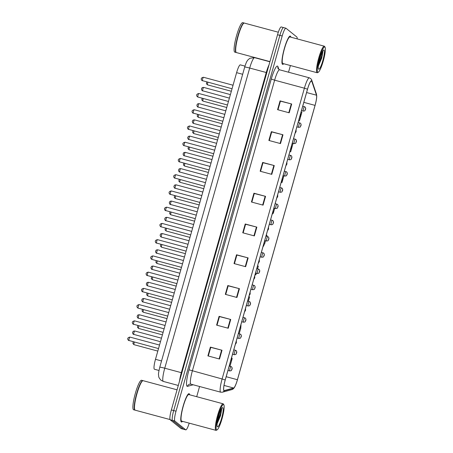 <?xml version="1.0" encoding="UTF-8"?>
<svg xmlns="http://www.w3.org/2000/svg" width="453" height="453" viewBox="0 0 453 453"><rect width="100%" height="100%" fill="white"/><g stroke="black" fill="none" stroke-linecap="round" stroke-linejoin="round"><path stroke-width="0.68" d="M158.992 370.463L154.428 369.235A9.162 1.557 -74.9 0 1 154.32 369.178A9.162 1.557 -74.9 0 1 155.487 359.32L236.608 72.65A9.162 1.557 -74.9 0 1 240.311 64.87L244.982 66.127M181.274 421.913A14.66 2.497 105.1 0 0 181.443 422.003A14.66 2.497 105.1 0 0 182.519 421.341A14.66 2.497 105.1 0 1 181.443 422.003A14.66 2.497 105.1 0 1 181.274 421.913A14.66 2.497 105.1 0 1 182.989 406.664A14.66 2.497 105.1 0 1 189.065 393.685A14.66 2.497 105.1 0 0 182.989 406.664A14.66 2.497 105.1 0 0 181.274 421.913M189.665 394.795A14.66 2.497 105.1 0 0 189.235 393.776A14.66 2.497 105.1 0 0 189.065 393.685A14.66 2.497 105.1 0 1 189.235 393.776A14.66 2.497 105.1 0 1 189.665 394.795M282.468 64.303A14.66 2.497 105.1 0 0 282.638 64.388A14.66 2.497 105.1 0 0 283.714 63.731A14.66 2.497 105.1 0 1 282.638 64.388A14.66 2.497 105.1 0 1 282.468 64.303A14.66 2.497 105.1 0 1 284.184 49.049A14.66 2.497 105.1 0 1 290.26 36.07A14.66 2.497 105.1 0 0 284.184 49.049A14.66 2.497 105.1 0 0 282.468 64.303M290.86 37.186A14.66 2.497 105.1 0 0 290.43 36.161A14.66 2.497 105.1 0 0 290.26 36.07A14.66 2.497 105.1 0 1 290.43 36.161A14.66 2.497 105.1 0 1 290.86 37.186M224.009 390.526A9.773 1.665 -74.9 0 1 225.254 380.005L307.536 89.224A9.773 1.665 -74.9 0 1 311.488 80.923A9.773 1.665 -74.9 0 1 311.806 81.325L316.494 95.204A9.773 1.665 -74.9 0 1 315.045 105.379L237.417 379.722A9.773 1.665 -74.9 0 1 233.635 388.023L224.297 390.577A9.773 1.665 -74.9 0 1 224.122 390.582A9.773 1.665 -74.9 0 1 224.009 390.526M223.946 390.758A10.017 1.704 105.1 0 0 224.235 390.814L233.578 388.255A10.017 1.704 105.1 0 0 234.881 386.641A10.017 1.704 105.1 0 0 237.451 379.75L315.084 105.407A10.017 1.704 105.1 0 0 316.709 96.71A10.017 1.704 105.1 0 0 316.568 94.977L311.879 81.098A10.017 1.704 105.1 0 0 307.502 89.196L225.22 379.976A10.017 1.704 105.1 0 0 223.946 390.758M297.174 38.884A9.162 1.557 105.1 0 0 296.851 37.021L286.002 28.267A9.162 1.557 105.1 0 0 285.894 28.211L283.567 27.582A9.162 1.557 105.1 0 0 279.863 35.368L173.692 410.565A9.162 1.557 105.1 0 0 172.525 420.429L183.38 429.184A9.162 1.557 105.1 0 0 183.482 429.24A9.162 1.557 105.1 0 1 183.38 429.184L172.525 420.429A9.162 1.557 105.1 0 1 173.692 410.565L279.863 35.368A9.162 1.557 105.1 0 1 283.567 27.582A9.162 1.557 105.1 0 1 283.674 27.639M280.062 100.883L280.418 101.166L277.978 109.785L280.424 101.144L291.687 104.009L280.062 100.883L277.576 109.677L289.201 112.803L291.687 104.009M271.353 131.659L271.709 131.948L269.269 140.56L271.715 131.919L282.978 134.79L271.353 131.659L268.861 140.453L280.492 143.584L282.978 134.79M262.644 162.44L262.995 162.723L260.56 171.342L262.995 162.723L274.269 165.566L262.644 162.44L260.152 171.234L271.783 174.36L274.269 165.566M254.297 193.476L251.851 202.117L254.286 193.499L265.56 196.347L253.935 193.216L251.443 202.01L263.074 205.141L265.56 196.347M254.286 193.499L253.935 193.216M210.385 347.106L210.741 347.394L208.301 356.007L210.753 347.366L222.015 350.237L210.385 347.106L207.899 355.899L219.524 359.031L222.015 350.237M219.093 316.33L219.45 316.613L217.01 325.231L219.462 316.59L230.724 319.456L219.093 316.33L216.608 325.124L228.233 328.249L230.724 319.456M225.724 294.456L228.17 285.809L239.433 288.68L227.808 285.549L225.317 294.342L236.942 297.474L239.433 288.68M225.719 294.45L228.159 285.837L227.808 285.549M236.517 254.773L236.874 255.056L234.428 263.674L236.879 255.033L248.142 257.904L236.517 254.773L234.025 263.567L245.651 266.698L248.142 257.904M245.226 223.992L245.583 224.28L243.136 232.899L245.588 224.258L256.851 227.123L245.226 223.992L242.734 232.785L254.359 235.917L256.851 227.123M285.894 28.211A9.162 1.557 105.1 0 0 282.191 35.991L176.019 411.194A9.162 1.557 105.1 0 0 174.852 421.052L185.702 429.806A9.162 1.557 105.1 0 0 185.809 429.863A9.162 1.557 105.1 0 0 189.201 423.142M196.704 396.686L199.58 386.505M288.521 72.208L290.407 65.532M281.97 182.582L281.183 182.361L281.97 182.582L283.895 175.787M290.679 151.806L289.892 151.579L290.679 151.806L293.085 143.307M298.595 120.815L299.388 121.025L301.879 112.231L301.086 112.01M255.05 274.705L255.843 274.92L256.324 273.221M257.57 268.81L258.329 266.126L257.542 265.9M248.38 301.29L249.62 296.902L248.833 296.681M239.19 333.765L240.911 327.678L240.532 327.576M229.999 366.245L232.202 358.459L231.896 358.374M273.261 213.363L274.705 208.261M264.552 244.139L264.071 244.003L264.552 244.139L265.515 240.741M266.76 236.33L267.038 235.345L266.251 235.124M255.843 274.92L255.05 274.694M299.388 121.025L298.601 120.804M283.567 27.582L281.245 26.959A9.162 1.557 105.1 0 0 277.536 34.739L171.364 409.937A9.162 1.557 105.1 0 0 170.203 419.801L181.053 428.555A9.162 1.557 105.1 0 0 181.16 428.612L185.809 429.863M223.703 404.631A13.137 2.237 105.1 0 0 218.238 415.701A13.137 2.237 105.1 0 0 216.568 429.835A13.137 2.237 105.1 0 0 217.146 429.829A13.137 2.237 105.1 0 0 222.293 417.813A13.137 2.237 105.1 0 0 223.873 404.84A13.137 2.237 105.1 0 0 223.703 404.631M223.873 404.84L223.465 404.11A13.749 2.339 105.1 0 0 223.284 403.883A13.749 2.339 105.1 0 0 223.125 403.804A13.749 2.339 105.1 0 0 217.429 415.973A13.749 2.339 105.1 0 0 215.821 430.265A13.749 2.339 105.1 0 0 215.979 430.35A13.749 2.339 105.1 0 0 216.426 430.254L217.146 429.829M223.125 403.804L188.827 394.569A13.749 2.339 105.1 0 0 183.131 406.737A13.749 2.339 105.1 0 0 181.523 421.035A13.749 2.339 105.1 0 0 181.681 421.114L215.979 430.35M177.061 389.818L143.154 380.696A15.272 2.599 105.1 0 0 142.661 380.797A15.272 2.599 105.1 0 0 136.676 394.767A15.272 2.599 105.1 0 0 134.841 409.852A15.272 2.599 105.1 0 0 135.039 410.095A15.272 2.599 105.1 0 0 135.215 410.192L170.039 419.563M142.661 380.797L142.48 380.905A15.119 2.576 105.1 0 0 136.551 394.733A15.119 2.576 105.1 0 0 134.739 409.671L134.841 409.852M143.001 380.679A15.272 2.599 105.1 0 0 142.865 380.616A15.272 2.599 105.1 0 0 136.534 394.133A15.272 2.599 105.1 0 0 134.745 410.022A15.272 2.599 105.1 0 0 134.926 410.112A15.272 2.599 105.1 0 0 135.073 410.124M142.865 380.616L141.557 380.265A15.272 2.599 105.1 0 0 135.226 393.782A15.272 2.599 105.1 0 0 133.437 409.665A15.272 2.599 105.1 0 0 133.618 409.761L134.926 410.112M217.157 423.629L220.583 415.577L221.67 408.346M217.429 426.788A9.96 1.693 105.1 0 0 221.574 418.391A9.96 1.693 105.1 0 0 222.836 407.677A9.96 1.693 105.1 0 0 222.4 407.683A9.96 1.693 105.1 0 0 218.499 416.794A9.96 1.693 105.1 0 0 217.304 426.63A9.96 1.693 105.1 0 0 217.429 426.788M221.336 409.065L220.532 413.295L217.372 421.97M221.772 408.521L220.99 413.419L217.191 423.272M324.897 47.016A13.137 2.237 105.1 0 0 319.433 58.092A13.137 2.237 105.1 0 0 317.763 72.225A13.137 2.237 105.1 0 0 318.34 72.214A13.137 2.237 105.1 0 0 323.487 60.204A13.137 2.237 105.1 0 0 325.067 47.225A13.137 2.237 105.1 0 0 324.897 47.016M325.067 47.225L324.659 46.495A13.749 2.339 105.1 0 0 324.478 46.274A13.749 2.339 105.1 0 0 324.32 46.189A13.749 2.339 105.1 0 0 318.623 58.358A13.749 2.339 105.1 0 0 317.015 72.656A13.749 2.339 105.1 0 0 317.174 72.735A13.749 2.339 105.1 0 0 317.615 72.644L318.34 72.214M324.32 46.189L290.022 36.959A13.749 2.339 105.1 0 0 284.325 49.128A13.749 2.339 105.1 0 0 282.717 63.42A13.749 2.339 105.1 0 0 282.876 63.505L317.174 72.735M278.318 32.225L244.348 23.08A15.272 2.599 105.1 0 0 243.856 23.188A15.272 2.599 105.1 0 0 237.87 37.152A15.272 2.599 105.1 0 0 236.036 52.237A15.272 2.599 105.1 0 0 236.234 52.486A15.272 2.599 105.1 0 0 236.409 52.576L269.937 61.602M243.856 23.188L243.674 23.29A15.119 2.576 105.1 0 0 237.746 37.123A15.119 2.576 105.1 0 0 235.934 52.055L236.036 52.237M244.195 23.063A15.272 2.599 105.1 0 0 244.059 23.001A15.272 2.599 105.1 0 0 237.729 36.523A15.272 2.599 105.1 0 0 235.939 52.406A15.272 2.599 105.1 0 0 236.115 52.497A15.272 2.599 105.1 0 0 236.268 52.514M244.059 23.001L242.751 22.65A15.272 2.599 105.1 0 0 236.421 36.172A15.272 2.599 105.1 0 0 234.631 52.055A15.272 2.599 105.1 0 0 234.807 52.146L236.115 52.497M318.351 66.019L321.777 57.967L322.864 50.736M318.623 69.179A9.96 1.693 105.1 0 0 322.768 60.781A9.96 1.693 105.1 0 0 324.031 50.062A9.96 1.693 105.1 0 0 323.595 50.073A9.96 1.693 105.1 0 0 319.693 59.179A9.96 1.693 105.1 0 0 318.493 69.02A9.96 1.693 105.1 0 0 318.623 69.179M322.53 51.449L321.721 55.685L318.567 64.354M322.966 50.906L322.185 55.804L318.385 65.662M161.545 360.95L155.487 359.32M242.666 74.281L236.608 72.65M271.279 79.037L274.626 80.175L192.344 370.956A12.22 2.078 105.1 0 0 190.792 384.104A12.22 2.078 105.1 0 0 190.934 384.178L189.603 384.178A3.052 2.995 74.7 0 0 187.502 386.341A15.272 2.599 -74.9 0 1 188.997 369.818L271.279 79.037A15.272 2.599 -74.9 0 1 277.632 66.161A15.272 2.599 -74.9 0 1 277.955 66.693L278.906 69.519M279.569 69.802A12.22 2.078 105.1 0 0 274.626 80.175L304.393 88.188A12.22 2.078 -74.9 0 1 309.331 77.814L279.569 69.802L277.966 68.454A3.052 2.916 161.3 0 1 277.955 66.693M190.934 384.178L220.696 392.19A12.22 2.078 -74.9 0 1 220.554 392.117A12.22 2.078 -74.9 0 1 222.112 378.968L225.22 379.976M220.696 392.19L222.463 392.185A3.052 2.995 -105.3 0 0 224.235 390.814M316.568 94.977A3.052 2.916 -18.7 0 0 316.421 94.037L311.732 80.158C311.834 79.558 311.035 78.777 309.331 77.814M234.881 386.641C233.997 388.346 232.972 389.337 231.8 389.625A3.052 2.995 -105.3 0 0 233.578 388.255M311.879 81.098A3.052 2.916 -18.7 0 0 311.732 80.158M307.502 89.196L304.393 88.188L222.112 378.968L188.997 369.818M193.182 384.784L187.502 386.341M282.191 35.991L277.536 34.739M176.019 411.194L171.364 409.937M174.852 421.052L170.203 419.801M185.702 429.806L181.053 428.555M315.045 105.379L303.821 102.355M316.494 95.204L306.596 92.537M311.806 81.325L311.013 81.11M224.297 390.577L223.975 390.492M233.635 388.023L224.014 385.429M237.417 379.722L226.189 376.703M256.455 227.021L253.963 235.809M247.74 257.797L245.254 266.591M239.031 288.578L236.545 297.366M230.322 319.354L227.836 328.148M221.613 350.129L219.127 358.923M265.164 196.24L262.672 205.033M273.872 165.464L271.381 174.252M282.581 134.683L280.09 143.476M291.29 103.907L288.804 112.695M181.874 372.808L181.325 372.666L266.262 72.508L249.694 68.046A6.11 0.453 -164.2 0 0 244.699 67.095C246.477 61.393 247.106 61.053 248.012 59.813L249.926 58.25L254.631 57.673A12.22 2.078 105.1 0 0 249.694 68.046L164.756 368.21A12.22 2.078 105.1 0 0 163.205 381.358A12.22 2.078 105.1 0 0 163.346 381.432L178.295 385.458M179.53 381.092A12.22 2.078 -74.9 0 1 181.325 372.666L164.756 368.21A6.11 0.453 -164.2 0 0 159.762 367.258L244.699 67.095M266.811 72.65L266.262 72.508A12.22 2.078 -74.9 0 1 269.014 64.864M158.527 348.584L128.397 340.333C127.14 338.691 127.644 337.61 129.92 337.083A1.835 0.311 105.1 0 0 129.92 337.083A1.835 0.311 105.1 0 0 129.156 338.708A1.835 0.311 105.1 0 0 128.941 340.611A1.835 0.311 105.1 0 0 128.963 340.622A1.835 0.311 105.1 0 0 128.986 340.622M134.739 330.996A1.835 0.311 105.1 0 0 134.722 330.984A1.835 0.311 105.1 0 0 133.963 332.61A1.835 0.311 105.1 0 0 133.748 334.512A1.835 0.311 105.1 0 0 133.765 334.524A1.835 0.311 105.1 0 0 133.794 334.529M231.823 358.238L231.409 359.699L231.823 358.238M134.377 342.083A1.835 0.311 105.1 0 0 133.952 344.654A1.835 0.311 105.1 0 0 133.975 344.665A1.835 0.311 105.1 0 0 133.997 344.665M229.807 370.933A2.293 0.391 -74.9 0 1 229.779 370.928A2.293 0.391 -74.9 0 1 229.75 370.916A2.293 0.391 -74.9 0 1 230.016 368.532A2.293 0.391 -74.9 0 1 230.968 366.505A2.293 0.391 -74.9 0 1 230.996 366.522M232.032 368.374L231.619 369.841L232.032 368.374M134.535 320.854A1.835 0.311 105.1 0 0 134.513 320.843A1.835 0.311 105.1 0 0 133.754 322.468A1.835 0.311 105.1 0 0 133.539 324.371A1.835 0.311 105.1 0 0 133.561 324.382A1.835 0.311 105.1 0 0 133.584 324.388M138.137 308.136A1.835 0.311 105.1 0 0 138.154 308.148A1.835 0.311 105.1 0 0 138.176 308.148L137.587 307.859C136.33 306.211 136.834 305.129 139.111 304.603A1.835 0.311 105.1 0 0 138.346 306.228A1.835 0.311 105.1 0 0 138.137 308.136M139.128 304.614A1.835 0.311 105.1 0 0 139.111 304.603L168.714 312.576M143.726 288.38A1.835 0.311 105.1 0 0 143.703 288.368A1.835 0.311 105.1 0 0 142.944 289.988A1.835 0.311 105.1 0 0 142.729 291.896A1.835 0.311 105.1 0 0 142.752 291.908A1.835 0.311 105.1 0 0 142.774 291.908M148.318 272.14A1.835 0.311 105.1 0 0 148.301 272.128A1.835 0.311 105.1 0 0 147.536 273.748A1.835 0.311 105.1 0 0 147.327 275.656A1.835 0.311 105.1 0 0 147.344 275.667A1.835 0.311 105.1 0 0 147.372 275.667M165.062 325.475L137.797 318C137.112 316.879 136.982 316.154 137.401 315.832C138.04 315.35 136.846 315.016 139.314 314.744A1.835 0.311 105.1 0 0 139.314 314.744A1.835 0.311 105.1 0 0 138.556 316.37A1.835 0.311 105.1 0 0 138.341 318.278A1.835 0.311 105.1 0 0 138.363 318.283A1.835 0.311 105.1 0 0 138.386 318.289M236.421 341.998L236.007 343.465L236.421 341.998M143.935 298.521A1.835 0.311 105.1 0 0 143.912 298.51A1.835 0.311 105.1 0 0 143.154 300.129A1.835 0.311 105.1 0 0 142.938 302.038A1.835 0.311 105.1 0 0 142.955 302.049A1.835 0.311 105.1 0 0 142.984 302.049M241.013 325.758L240.6 327.225L241.013 325.758M148.527 282.281A1.835 0.311 105.1 0 0 148.505 282.27A1.835 0.311 105.1 0 0 147.746 283.889A1.835 0.311 105.1 0 0 147.531 285.798A1.835 0.311 105.1 0 0 147.553 285.809A1.835 0.311 105.1 0 0 147.576 285.809L174.252 292.995M245.611 309.518L245.198 310.985L245.611 309.518M151.919 259.416A1.835 0.311 105.1 0 0 151.942 259.427A1.835 0.311 105.1 0 0 151.965 259.427L151.376 259.139C150.113 257.497 150.623 256.409 152.893 255.888A1.835 0.311 105.1 0 0 152.134 257.508A1.835 0.311 105.1 0 0 151.919 259.416M152.916 255.9A1.835 0.311 105.1 0 0 152.893 255.888L182.497 263.856M157.508 239.66A1.835 0.311 105.1 0 0 157.491 239.648A1.835 0.311 105.1 0 0 156.727 241.273A1.835 0.311 105.1 0 0 156.517 243.176A1.835 0.311 105.1 0 0 156.534 243.187A1.835 0.311 105.1 0 0 156.562 243.187M162.106 223.42A1.835 0.311 105.1 0 0 162.083 223.408A1.835 0.311 105.1 0 0 161.325 225.033A1.835 0.311 105.1 0 0 161.109 226.936A1.835 0.311 105.1 0 0 161.132 226.947A1.835 0.311 105.1 0 0 161.155 226.953M153.125 266.041A1.835 0.311 105.1 0 0 153.103 266.03A1.835 0.311 105.1 0 0 152.344 267.649A1.835 0.311 105.1 0 0 152.129 269.558A1.835 0.311 105.1 0 0 152.151 269.569A1.835 0.311 105.1 0 0 152.174 269.569M250.203 293.278L249.79 294.744L250.203 293.278M157.718 249.801A1.835 0.311 105.1 0 0 157.695 249.79A1.835 0.311 105.1 0 0 156.936 251.415A1.835 0.311 105.1 0 0 156.721 253.318A1.835 0.311 105.1 0 0 156.744 253.329A1.835 0.311 105.1 0 0 156.766 253.329M254.801 277.038L254.388 278.504L254.801 277.038M162.316 233.561A1.835 0.311 105.1 0 0 162.293 233.55A1.835 0.311 105.1 0 0 161.534 235.175A1.835 0.311 105.1 0 0 161.319 237.078A1.835 0.311 105.1 0 0 161.342 237.089A1.835 0.311 105.1 0 0 161.364 237.095L188.04 244.28M259.393 260.798L258.98 262.264L259.393 260.798M166.698 207.18A1.835 0.311 105.1 0 0 166.681 207.168A1.835 0.311 105.1 0 0 165.917 208.793A1.835 0.311 105.1 0 0 165.707 210.702A1.835 0.311 105.1 0 0 165.724 210.713A1.835 0.311 105.1 0 0 165.753 210.713M171.296 190.945A1.835 0.311 105.1 0 0 171.274 190.934A1.835 0.311 105.1 0 0 170.515 192.553A1.835 0.311 105.1 0 0 170.3 194.462A1.835 0.311 105.1 0 0 170.322 194.473A1.835 0.311 105.1 0 0 170.345 194.473M175.889 174.705A1.835 0.311 105.1 0 0 175.872 174.694A1.835 0.311 105.1 0 0 175.113 176.313A1.835 0.311 105.1 0 0 174.898 178.222A1.835 0.311 105.1 0 0 174.915 178.233A1.835 0.311 105.1 0 0 174.943 178.233M180.487 158.465A1.835 0.311 105.1 0 0 180.464 158.454A1.835 0.311 105.1 0 0 179.705 160.073A1.835 0.311 105.1 0 0 179.49 161.981A1.835 0.311 105.1 0 0 179.513 161.993A1.835 0.311 105.1 0 0 179.535 161.993M185.079 142.225A1.835 0.311 105.1 0 0 185.062 142.214A1.835 0.311 105.1 0 0 184.303 143.839A1.835 0.311 105.1 0 0 184.088 145.741A1.835 0.311 105.1 0 0 184.105 145.753A1.835 0.311 105.1 0 0 184.133 145.753M166.908 217.321A1.835 0.311 105.1 0 0 166.885 217.31A1.835 0.311 105.1 0 0 166.126 218.935A1.835 0.311 105.1 0 0 165.911 220.843A1.835 0.311 105.1 0 0 165.934 220.849A1.835 0.311 105.1 0 0 165.957 220.854M263.991 244.563L263.578 246.024L263.991 244.563M171.506 201.081A1.835 0.311 105.1 0 0 171.483 201.075A1.835 0.311 105.1 0 0 170.724 202.695A1.835 0.311 105.1 0 0 170.509 204.603A1.835 0.311 105.1 0 0 170.532 204.614A1.835 0.311 105.1 0 0 170.554 204.614M268.584 228.323L268.17 229.79L268.584 228.323M176.098 184.847A1.835 0.311 105.1 0 0 176.075 184.835A1.835 0.311 105.1 0 0 175.317 186.455A1.835 0.311 105.1 0 0 175.101 188.363A1.835 0.311 105.1 0 0 175.124 188.374A1.835 0.311 105.1 0 0 175.147 188.374M273.182 212.083L272.768 213.55L273.182 212.083M180.696 168.607A1.835 0.311 105.1 0 0 180.673 168.595A1.835 0.311 105.1 0 0 179.915 170.215A1.835 0.311 105.1 0 0 179.699 172.123A1.835 0.311 105.1 0 0 179.722 172.134A1.835 0.311 105.1 0 0 179.745 172.134M277.774 195.843L277.361 197.31L277.774 195.843M185.288 152.367A1.835 0.311 105.1 0 0 185.266 152.355A1.835 0.311 105.1 0 0 184.507 153.98A1.835 0.311 105.1 0 0 184.292 155.883A1.835 0.311 105.1 0 0 184.314 155.894A1.835 0.311 105.1 0 0 184.337 155.894M282.372 179.603L281.959 181.07L282.372 179.603M189.677 125.985A1.835 0.311 105.1 0 0 189.654 125.974A1.835 0.311 105.1 0 0 188.895 127.599A1.835 0.311 105.1 0 0 188.68 129.501A1.835 0.311 105.1 0 0 188.703 129.513A1.835 0.311 105.1 0 0 188.725 129.518M194.269 109.745A1.835 0.311 105.1 0 0 194.252 109.734A1.835 0.311 105.1 0 0 193.493 111.359A1.835 0.311 105.1 0 0 193.278 113.267A1.835 0.311 105.1 0 0 193.295 113.278A1.835 0.311 105.1 0 0 193.323 113.278M197.87 97.027A1.835 0.311 105.1 0 0 197.893 97.038A1.835 0.311 105.1 0 0 197.916 97.038L197.327 96.749C196.064 95.107 196.574 94.02 198.844 93.499A1.835 0.311 105.1 0 0 198.086 95.119A1.835 0.311 105.1 0 0 197.87 97.027M198.867 93.511A1.835 0.311 105.1 0 0 198.844 93.499L228.454 101.466M232.049 88.754L201.925 80.509C200.662 78.867 201.166 77.78 203.442 77.259A1.835 0.311 105.1 0 0 203.442 77.259A1.835 0.311 105.1 0 0 202.684 78.879A1.835 0.311 105.1 0 0 202.468 80.787A1.835 0.311 105.1 0 0 202.485 80.798A1.835 0.311 105.1 0 0 202.514 80.798M189.886 136.127A1.835 0.311 105.1 0 0 189.864 136.115A1.835 0.311 105.1 0 0 189.105 137.74A1.835 0.311 105.1 0 0 188.89 139.643A1.835 0.311 105.1 0 0 188.912 139.654A1.835 0.311 105.1 0 0 188.935 139.654M286.964 163.363L286.551 164.83L286.964 163.363M194.479 119.886A1.835 0.311 105.1 0 0 194.456 119.875A1.835 0.311 105.1 0 0 193.697 121.5A1.835 0.311 105.1 0 0 193.482 123.409A1.835 0.311 105.1 0 0 193.505 123.414A1.835 0.311 105.1 0 0 193.527 123.42L220.203 130.606M291.562 147.129L291.149 148.59L291.562 147.129M224.801 114.366L197.536 106.891C196.851 105.77 196.721 105.045 197.14 104.722C197.774 104.247 196.579 103.907 199.054 103.641A1.835 0.311 105.1 0 0 199.054 103.641A1.835 0.311 105.1 0 0 198.295 105.26A1.835 0.311 105.1 0 0 198.08 107.168A1.835 0.311 105.1 0 0 198.103 107.18A1.835 0.311 105.1 0 0 198.125 107.18M296.154 130.889L295.741 132.355L296.154 130.889M203.669 87.412A1.835 0.311 105.1 0 0 203.646 87.401A1.835 0.311 105.1 0 0 202.887 89.02A1.835 0.311 105.1 0 0 202.672 90.928A1.835 0.311 105.1 0 0 202.695 90.94A1.835 0.311 105.1 0 0 202.718 90.94M300.752 114.649L300.339 116.115L300.752 114.649M138.975 325.843A1.835 0.311 105.1 0 0 138.55 328.419A1.835 0.311 105.1 0 0 138.573 328.425A1.835 0.311 105.1 0 0 138.595 328.431M234.405 354.693A2.293 0.391 -74.9 0 1 234.371 354.693A2.293 0.391 -74.9 0 1 234.343 354.676A2.293 0.391 -74.9 0 1 234.614 352.292A2.293 0.391 -74.9 0 1 235.56 350.265A2.293 0.391 -74.9 0 1 235.588 350.282M236.625 352.14L236.211 353.6L236.625 352.14M143.567 309.603A1.835 0.311 105.1 0 0 143.142 312.179A1.835 0.311 105.1 0 0 143.165 312.191A1.835 0.311 105.1 0 0 143.188 312.191L167.004 318.606M238.997 338.453A2.293 0.391 -74.9 0 1 238.969 338.453A2.293 0.391 -74.9 0 1 238.941 338.436A2.293 0.391 -74.9 0 1 239.207 336.058A2.293 0.391 -74.9 0 1 240.158 334.025A2.293 0.391 -74.9 0 1 240.186 334.042M241.223 335.9L240.809 337.366L241.223 335.9M148.165 293.363A1.835 0.311 105.1 0 0 147.74 295.939A1.835 0.311 105.1 0 0 147.763 295.951A1.835 0.311 105.1 0 0 147.786 295.951M243.595 322.213A2.293 0.391 -74.9 0 1 243.561 322.213A2.293 0.391 -74.9 0 1 243.533 322.202A2.293 0.391 -74.9 0 1 243.805 319.818A2.293 0.391 -74.9 0 1 244.75 317.791A2.293 0.391 -74.9 0 1 244.779 317.802M245.82 319.659L245.401 321.126L245.82 319.659M152.757 277.123A1.835 0.311 105.1 0 0 152.333 279.699A1.835 0.311 105.1 0 0 152.355 279.711A1.835 0.311 105.1 0 0 152.378 279.711M248.187 305.973A2.293 0.391 -74.9 0 1 248.159 305.973A2.293 0.391 -74.9 0 1 248.131 305.962A2.293 0.391 -74.9 0 1 248.397 303.578A2.293 0.391 -74.9 0 1 249.348 301.551A2.293 0.391 -74.9 0 1 249.376 301.562M250.413 303.419L249.999 304.886L250.413 303.419M157.355 260.883A1.835 0.311 105.1 0 0 156.931 263.459A1.835 0.311 105.1 0 0 156.953 263.47A1.835 0.311 105.1 0 0 156.976 263.47L180.792 269.892M252.785 289.733A2.293 0.391 -74.9 0 1 252.751 289.733A2.293 0.391 -74.9 0 1 252.723 289.722A2.293 0.391 -74.9 0 1 252.995 287.338A2.293 0.391 -74.9 0 1 253.94 285.311A2.293 0.391 -74.9 0 1 253.969 285.322M255.011 287.179L254.592 288.646L255.011 287.179M161.948 244.648A1.835 0.311 105.1 0 0 161.528 247.219A1.835 0.311 105.1 0 0 161.545 247.23A1.835 0.311 105.1 0 0 161.574 247.23M257.378 273.499A2.293 0.391 -74.9 0 1 257.349 273.493A2.293 0.391 -74.9 0 1 257.321 273.482A2.293 0.391 -74.9 0 1 257.587 271.098A2.293 0.391 -74.9 0 1 258.538 269.071A2.293 0.391 -74.9 0 1 258.567 269.088M259.603 270.939L259.19 272.406L259.603 270.939M166.545 228.408A1.835 0.311 105.1 0 0 166.121 230.979A1.835 0.311 105.1 0 0 166.143 230.99A1.835 0.311 105.1 0 0 166.166 230.996M261.976 257.259A2.293 0.391 -74.9 0 1 261.942 257.259A2.293 0.391 -74.9 0 1 261.913 257.242A2.293 0.391 -74.9 0 1 262.185 254.858A2.293 0.391 -74.9 0 1 263.131 252.831A2.293 0.391 -74.9 0 1 263.159 252.848M264.201 254.705L263.782 256.166L264.201 254.705M171.138 212.168A1.835 0.311 105.1 0 0 170.719 214.745A1.835 0.311 105.1 0 0 170.736 214.756A1.835 0.311 105.1 0 0 170.764 214.756M266.568 241.019A2.293 0.391 -74.9 0 1 266.54 241.019A2.293 0.391 -74.9 0 1 266.511 241.002A2.293 0.391 -74.9 0 1 266.777 238.623A2.293 0.391 -74.9 0 1 267.729 236.591A2.293 0.391 -74.9 0 1 267.757 236.608M268.793 238.465L268.38 239.931L268.793 238.465M175.736 195.928A1.835 0.311 105.1 0 0 175.311 198.505A1.835 0.311 105.1 0 0 175.334 198.516A1.835 0.311 105.1 0 0 175.356 198.516M271.104 224.767A2.293 0.391 -74.9 0 1 271.375 222.383A2.293 0.391 -74.9 0 1 272.327 220.356A2.293 0.391 -74.9 0 1 272.349 220.368L272.893 220.645C273.606 221.551 273.708 222.485 273.187 223.448C272.378 224.303 273.663 224.45 271.132 224.779A2.293 0.391 -74.9 0 1 271.104 224.767M273.391 222.225L272.972 223.691L273.391 222.225M271.166 224.779A2.293 0.391 -74.9 0 1 271.132 224.779L269.314 224.292M180.328 179.688A1.835 0.311 105.1 0 0 179.909 182.265A1.835 0.311 105.1 0 0 179.926 182.276A1.835 0.311 105.1 0 0 179.954 182.276M275.758 208.539A2.293 0.391 -74.9 0 1 275.73 208.539A2.293 0.391 -74.9 0 1 275.701 208.527A2.293 0.391 -74.9 0 1 275.968 206.143A2.293 0.391 -74.9 0 1 276.919 204.116A2.293 0.391 -74.9 0 1 276.947 204.127M277.983 205.985L277.57 207.451L277.983 205.985M184.926 163.448A1.835 0.311 105.1 0 0 184.501 166.024A1.835 0.311 105.1 0 0 184.524 166.036A1.835 0.311 105.1 0 0 184.547 166.036M280.356 192.299A2.293 0.391 -74.9 0 1 280.322 192.299A2.293 0.391 -74.9 0 1 280.299 192.287A2.293 0.391 -74.9 0 1 280.566 189.903A2.293 0.391 -74.9 0 1 281.517 187.876A2.293 0.391 -74.9 0 1 281.54 187.887M282.581 189.745L282.162 191.211L282.581 189.745M189.524 147.214A1.835 0.311 105.1 0 0 189.099 149.784A1.835 0.311 105.1 0 0 189.116 149.796A1.835 0.311 105.1 0 0 189.144 149.796M284.954 176.064A2.293 0.391 -74.9 0 1 284.92 176.058A2.293 0.391 -74.9 0 1 284.892 176.047A2.293 0.391 -74.9 0 1 285.158 173.663A2.293 0.391 -74.9 0 1 286.109 171.636A2.293 0.391 -74.9 0 1 286.137 171.653M287.174 173.505L286.76 174.971L287.174 173.505M194.116 130.974A1.835 0.311 105.1 0 0 193.691 133.544A1.835 0.311 105.1 0 0 193.714 133.556A1.835 0.311 105.1 0 0 193.737 133.561M289.546 159.824A2.293 0.391 -74.9 0 1 289.512 159.824A2.293 0.391 -74.9 0 1 289.49 159.807A2.293 0.391 -74.9 0 1 289.756 157.423A2.293 0.391 -74.9 0 1 290.707 155.396A2.293 0.391 -74.9 0 1 290.73 155.413M291.772 157.27L291.353 158.731L291.772 157.27M198.714 114.734A1.835 0.311 105.1 0 0 198.289 117.31A1.835 0.311 105.1 0 0 198.306 117.321A1.835 0.311 105.1 0 0 198.335 117.321M294.144 143.584A2.293 0.391 -74.9 0 1 294.11 143.584A2.293 0.391 -74.9 0 1 294.082 143.567A2.293 0.391 -74.9 0 1 294.348 141.189A2.293 0.391 -74.9 0 1 295.299 139.156A2.293 0.391 -74.9 0 1 295.328 139.173M296.364 141.03L295.951 142.497L296.364 141.03M203.306 98.494A1.835 0.311 105.1 0 0 202.882 101.07A1.835 0.311 105.1 0 0 202.904 101.081A1.835 0.311 105.1 0 0 202.927 101.081L226.743 107.497M298.737 127.344A2.293 0.391 -74.9 0 1 298.703 127.344A2.293 0.391 -74.9 0 1 298.68 127.327A2.293 0.391 -74.9 0 1 298.946 124.949A2.293 0.391 -74.9 0 1 299.897 122.922A2.293 0.391 -74.9 0 1 299.92 122.933M300.962 124.79L300.543 126.257L300.962 124.79M207.904 82.253A1.835 0.311 105.1 0 0 207.48 84.83A1.835 0.311 105.1 0 0 207.497 84.841A1.835 0.311 105.1 0 0 207.525 84.841M303.334 111.104A2.293 0.391 -74.9 0 1 303.3 111.104A2.293 0.391 -74.9 0 1 303.272 111.093A2.293 0.391 -74.9 0 1 303.538 108.709A2.293 0.391 -74.9 0 1 304.49 106.682A2.293 0.391 -74.9 0 1 304.518 106.693M305.554 108.55L305.141 110.017L305.554 108.55M316.709 96.71L316.421 94.037M222.463 392.185L231.8 389.625M163.346 381.432L161.025 380.248C159.399 378.493 158.618 377.156 158.686 376.239L158.539 374.79C158.295 374.28 158.703 371.771 159.762 367.258M254.631 57.673L269.886 61.778M129.92 337.083L159.524 345.056M161.466 338.187L134.722 330.984C132.248 331.256 133.442 331.59 132.808 332.072C132.389 332.394 132.519 333.119 133.205 334.235L160.47 341.715M230.73 360.645L231.766 359.002L231.726 357.134M133.233 341.772L132.893 343.584L133.975 344.665L157.814 351.086M229.207 366.03L231.54 366.794C232.253 367.706 232.349 368.64 231.828 369.603C231.024 370.452 232.304 370.599 229.779 370.928L227.961 370.441M163.12 332.343L132.995 324.099C131.732 322.451 132.242 321.37 134.513 320.843L164.116 328.816M138.154 308.148L167.718 316.103M172.31 299.863L142.185 291.619C140.923 289.977 141.432 288.889 143.703 288.368L173.306 296.336M176.908 283.623L146.778 275.379C145.521 273.737 146.025 272.649 148.301 272.128L177.904 280.096M139.314 314.744L166.064 321.947M235.328 344.405L236.358 342.762L236.319 340.894M170.656 305.707L143.912 298.51C141.438 298.776 142.633 299.116 141.999 299.592C141.579 299.914 141.71 300.639 142.395 301.76L169.66 309.235M239.92 328.165L240.956 326.522L240.917 324.654M175.254 289.467L148.505 282.27C146.036 282.536 147.231 282.876 146.591 283.351C146.172 283.68 146.302 284.399 146.987 285.52L147.553 285.809M244.518 311.924L245.549 310.288L245.509 308.414M151.942 259.427L181.5 267.383M186.098 251.149L155.968 242.899C154.711 241.256 155.215 240.175 157.491 239.648L187.095 247.621M190.69 234.909L160.566 226.659C159.303 225.016 159.813 223.935 162.083 223.408L191.687 231.381M179.847 273.227L153.103 266.03C150.628 266.296 151.823 266.636 151.189 267.117C150.77 267.44 150.9 268.159 151.585 269.28L178.85 276.755M249.11 295.69L250.147 294.048L250.107 292.174M184.445 256.993L157.695 249.79C155.226 250.056 156.421 250.396 155.781 250.877C155.362 251.2 155.492 251.919 156.177 253.04L183.442 260.52M253.708 279.45L254.739 277.808L254.699 275.939M189.037 240.753L162.293 233.55C159.818 233.822 161.013 234.156 160.379 234.637C159.96 234.96 160.09 235.685 160.775 236.8L161.342 237.089M258.301 263.21L259.337 261.568L259.297 259.699M195.288 218.669L165.158 210.424C163.901 208.776 164.405 207.695 166.681 207.168L196.285 215.141M199.881 202.429L169.756 194.184C168.493 192.542 169.003 191.455 171.274 190.934L200.877 198.901M204.479 186.189L174.348 177.944C173.091 176.302 173.595 175.215 175.872 174.694L205.475 182.661M209.071 169.949L178.946 161.704C177.684 160.062 178.193 158.975 180.464 158.454L210.073 166.421M213.669 153.709L183.544 145.464C182.282 143.822 182.786 142.74 185.062 142.214L214.665 150.186M193.635 224.512L166.885 217.31C164.416 217.582 165.611 217.916 164.971 218.397C164.552 218.72 164.682 219.445 165.368 220.566L192.633 228.04M262.899 246.97L263.929 245.328L263.889 243.459M198.227 208.272L171.483 201.075C169.009 201.342 170.203 201.681 169.569 202.157C169.15 202.48 169.28 203.204 169.966 204.326L197.231 211.8M267.491 230.73L268.527 229.088L268.487 227.219M202.825 192.032L176.075 184.835C173.607 185.101 174.801 185.441 174.162 185.917C173.742 186.245 173.873 186.964 174.558 188.086L201.823 195.56M272.089 214.49L273.119 212.853L273.08 210.979M207.417 175.792L180.673 168.595C178.199 168.861 179.394 169.201 178.759 169.682C178.34 170.005 178.471 170.724 179.156 171.846L206.421 179.32M276.681 198.255L277.717 196.613L277.678 194.739M212.015 159.558L185.266 152.355C182.797 152.621 183.992 152.961 183.352 153.442C182.933 153.765 183.069 154.484 183.748 155.606L211.013 163.08M281.279 182.015L282.315 180.373L282.27 178.499M218.261 137.474L188.137 129.224C186.874 127.582 187.383 126.5 189.654 125.974L219.263 133.946M222.859 121.234L192.735 112.99C191.472 111.342 191.976 110.26 194.252 109.734L223.856 117.706M197.893 97.038L227.451 104.994M203.442 77.259L233.046 85.226M216.608 143.318L189.864 136.115C187.389 136.381 188.584 136.721 187.95 137.202C187.531 137.525 187.661 138.25 188.346 139.365L215.611 146.846M285.877 165.775L286.908 164.133L286.868 162.265M221.206 127.078L194.456 119.875C191.987 120.147 193.182 120.481 192.542 120.962C192.123 121.285 192.259 122.01 192.938 123.131L193.505 123.414M290.469 149.535L291.505 147.893L291.466 146.025M199.054 103.641L225.798 110.838M295.067 133.295L296.098 131.653L296.058 129.785M230.396 94.598L203.646 87.401C201.177 87.667 202.372 88.007 201.732 88.482C201.313 88.811 201.449 89.53 202.129 90.651L229.399 98.125M299.66 117.055L300.696 115.419L300.656 113.544M137.831 325.531L137.486 327.349L138.573 328.425L162.412 334.846M233.805 349.795L236.132 350.56C236.845 351.466 236.947 352.4 236.426 353.363C235.617 354.212 236.902 354.365 234.371 354.693L232.553 354.201M142.423 309.297L142.083 311.109L143.165 312.191M238.397 333.555L240.73 334.32C241.443 335.226 241.54 336.16 241.019 337.123C240.215 337.972 241.494 338.125 238.969 338.453L237.151 337.961M147.021 293.057L146.676 294.869L147.763 295.951L171.602 302.366M242.995 317.315L245.322 318.08C246.036 318.986 246.138 319.92 245.617 320.883C244.807 321.738 246.092 321.885 243.561 322.213L241.743 321.726M151.613 276.817L151.274 278.629L152.355 279.711L176.2 286.126M247.587 301.075L249.92 301.84C250.634 302.751 250.73 303.686 250.209 304.643C249.405 305.498 250.685 305.645 248.159 305.973L246.341 305.486M156.211 260.577L155.866 262.389L156.953 263.47M252.185 284.835L254.512 285.6C255.226 286.511 255.328 287.445 254.807 288.408C253.997 289.257 255.282 289.405 252.751 289.733L250.934 289.246M160.804 244.337L160.464 246.149L161.545 247.23L185.39 253.652M256.777 268.595L259.11 269.359C259.824 270.271 259.92 271.205 259.399 272.168C258.595 273.017 259.875 273.165 257.349 273.493L255.532 273.006M165.402 228.097L165.056 229.914L166.143 230.99L189.983 237.412M261.375 252.361L263.703 253.125C264.416 254.031 264.518 254.965 263.997 255.928C263.187 256.777 264.473 256.93 261.942 257.259L260.124 256.766M169.994 211.862L169.654 213.674L170.736 214.756L194.58 221.172M265.968 236.121L268.301 236.885C269.014 237.791 269.11 238.725 268.589 239.688C267.785 240.537 269.065 240.69 266.54 241.019L264.722 240.526M174.592 195.622L174.246 197.434L175.334 198.516L199.173 204.932M270.566 219.881L272.327 220.356M179.184 179.382L178.844 181.194L179.926 182.276L203.771 188.691M275.158 203.64L277.491 204.405C278.204 205.317 278.301 206.251 277.78 207.208C276.976 208.063 278.255 208.21 275.73 208.539L273.912 208.052M183.782 163.142L183.437 164.954L184.524 166.036L208.363 172.451M279.756 187.4L282.083 188.165C282.802 189.077 282.899 190.011 282.378 190.973C281.568 191.823 282.853 191.97 280.322 192.299L278.504 191.812M188.374 146.902L188.035 148.714L189.116 149.796L212.961 156.217M284.348 171.16L286.681 171.925C287.395 172.836 287.491 173.771 286.97 174.733C286.166 175.583 287.451 175.73 284.92 176.058L283.102 175.571M192.972 130.662L192.627 132.48L193.714 133.556L217.553 139.977M288.946 154.926L291.273 155.69C291.992 156.596 292.089 157.531 291.568 158.493C290.758 159.343 292.043 159.496 289.512 159.824L287.695 159.331M197.57 114.428L197.225 116.24L198.306 117.321L222.151 123.737M293.538 138.686L295.871 139.45C296.585 140.356 296.681 141.291 296.16 142.253C295.356 143.103 296.641 143.256 294.11 143.584L292.293 143.091M202.163 98.188L201.817 100L202.904 101.081M298.136 122.446L300.464 123.21C301.183 124.116 301.279 125.051 300.758 126.013C299.948 126.868 301.234 127.016 298.703 127.344L296.885 126.857M206.761 81.948L206.415 83.76L207.497 84.841L231.341 91.257M302.729 106.206L305.062 106.97C305.775 107.882 305.871 108.816 305.356 109.773C304.546 110.628 305.832 110.775 303.3 111.104L301.483 110.617"/></g></svg>
